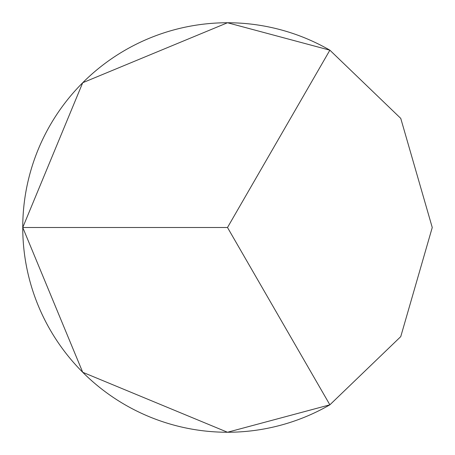 <?xml version="1.0" encoding="UTF-8"?>
<svg xmlns="http://www.w3.org/2000/svg" width="455" height="455" viewBox="0 0 455 455"><rect width="100%" height="100%" fill="white"/><g stroke="black" fill="none" stroke-linecap="round" stroke-linejoin="round"><path stroke-width="0.68" d="M227.5 22.75L329.875 50.181L400.753 118.38L432.25 227.5L400.753 336.62L329.875 404.819L227.5 432.25L82.719 372.281L22.75 227.5A204.75 204.75 0 0 1 329.875 50.181L227.5 227.5L329.875 404.819A204.75 204.75 0 0 1 22.75 227.5L82.719 82.719L227.5 22.75M22.75 227.5L227.5 227.5"/></g></svg>

